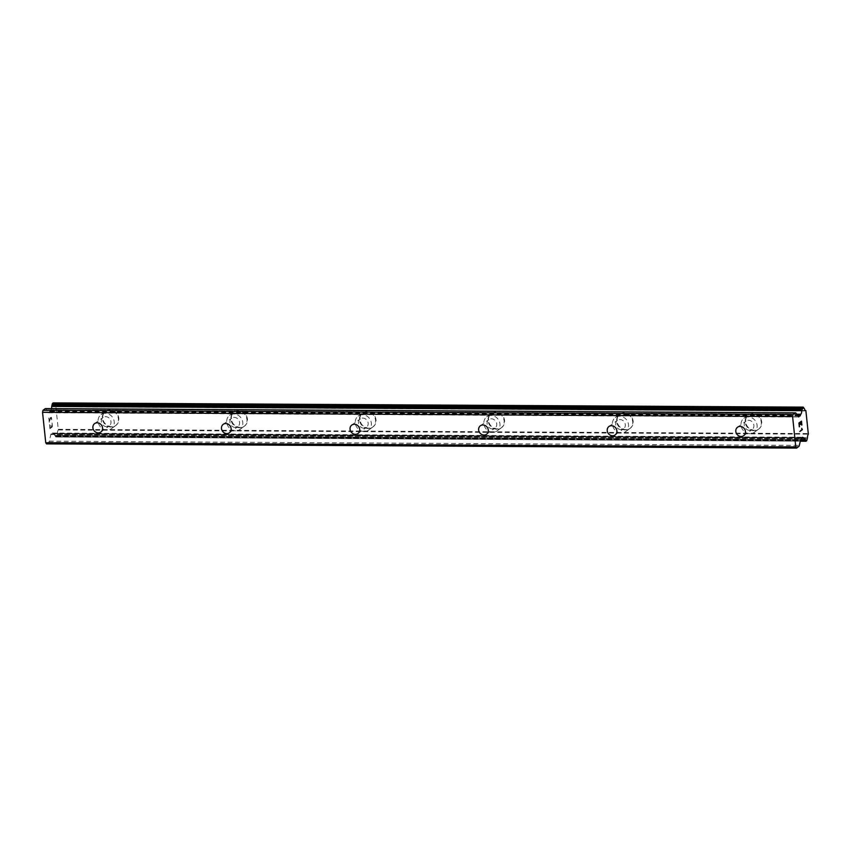 <?xml version="1.0" encoding="UTF-8"?>
<svg xmlns="http://www.w3.org/2000/svg" width="851" height="851" viewBox="0 0 851 851"><rect width="100%" height="100%" fill="white"/><g stroke="black" fill="none" stroke-linecap="round" stroke-linejoin="round"><path stroke-width="0.64" stroke-dasharray="4.25 3.19" d="M749.603 430.351A5.234 4.638 54 0 1 744.604 426.723A5.234 4.638 54 0 1 745.997 421.085A5.234 4.638 54 0 1 748.54 420.277A5.234 4.638 54 0 1 753.539 423.904A5.234 4.638 54 0 1 752.146 429.542A5.234 4.638 54 0 1 749.603 430.351M752.795 413.575A8.723 7.723 -126 0 0 748.55 414.905A8.723 7.723 -126 0 0 746.231 424.309A8.723 7.723 -126 0 0 754.56 430.351A8.723 7.723 -126 0 0 758.805 429.01A8.723 7.723 -126 0 0 761.134 419.617A8.723 7.723 -126 0 0 752.795 413.575A8.723 7.723 -126 0 0 748.561 414.905A8.723 7.723 -126 0 0 746.231 424.298A8.723 7.723 -126 0 0 754.571 430.351A8.723 7.723 -126 0 0 758.815 429.01A8.723 7.723 -126 0 0 761.145 419.607A8.723 7.723 -126 0 0 752.805 413.565M621.017 429.627A5.234 4.638 54 0 1 616.018 426A5.234 4.638 54 0 1 617.411 420.362A5.234 4.638 54 0 1 619.964 419.554A5.234 4.638 54 0 1 624.964 423.181A5.234 4.638 54 0 1 623.57 428.819A5.234 4.638 54 0 1 621.017 429.627M624.219 412.852A8.723 7.723 -126 0 0 619.975 414.182A8.723 7.723 -126 0 0 617.645 423.585A8.723 7.723 -126 0 0 625.985 429.627A8.723 7.723 -126 0 0 630.229 428.287A8.723 7.723 -126 0 0 632.548 418.894A8.723 7.723 -126 0 0 624.219 412.852A8.723 7.723 -126 0 0 619.985 414.182A8.723 7.723 -126 0 0 617.656 423.575A8.723 7.723 -126 0 0 625.996 429.617A8.723 7.723 -126 0 0 630.24 428.287A8.723 7.723 -126 0 0 632.559 418.883A8.723 7.723 -126 0 0 624.23 412.841M492.442 428.893A5.234 4.638 54 0 1 487.442 425.277A5.234 4.638 54 0 1 488.836 419.628A5.234 4.638 54 0 1 491.378 418.83A5.234 4.638 54 0 1 496.388 422.458A5.234 4.638 54 0 1 494.984 428.096A5.234 4.638 54 0 1 492.442 428.893M495.644 412.129A8.723 7.723 -126 0 0 491.399 413.458A8.723 7.723 -126 0 0 489.07 422.862A8.723 7.723 -126 0 0 497.399 428.904A8.723 7.723 -126 0 0 501.654 427.564A8.723 7.723 -126 0 0 503.973 418.171A8.723 7.723 -126 0 0 495.644 412.129M495.644 412.118A8.723 7.723 -126 0 0 491.399 413.458A8.723 7.723 -126 0 0 489.08 422.851A8.723 7.723 -126 0 0 497.41 428.893A8.723 7.723 -126 0 0 501.654 427.564A8.723 7.723 -126 0 0 503.983 418.16A8.723 7.723 -126 0 0 495.644 412.118M363.866 428.17A5.234 4.638 54 0 1 358.867 424.553A5.234 4.638 54 0 1 360.26 418.905A5.234 4.638 54 0 1 362.803 418.107A5.234 4.638 54 0 1 367.802 421.734A5.234 4.638 54 0 1 366.409 427.372A5.234 4.638 54 0 1 363.866 428.17M367.058 411.395A8.723 7.723 -126 0 0 362.813 412.735A8.723 7.723 -126 0 0 360.494 422.139A8.723 7.723 -126 0 0 368.823 428.181A8.723 7.723 -126 0 0 373.068 426.84A8.723 7.723 -126 0 0 375.397 417.447A8.723 7.723 -126 0 0 367.058 411.395A8.723 7.723 -126 0 0 362.824 412.735A8.723 7.723 -126 0 0 360.505 422.128A8.723 7.723 -126 0 0 368.834 428.17A8.723 7.723 -126 0 0 373.078 426.84A8.723 7.723 -126 0 0 375.408 417.437A8.723 7.723 -126 0 0 367.068 411.395M235.28 427.447A5.234 4.638 54 0 1 230.281 423.819A5.234 4.638 54 0 1 231.674 418.181A5.234 4.638 54 0 1 234.227 417.384A5.234 4.638 54 0 1 239.227 421.011A5.234 4.638 54 0 1 237.833 426.649A5.234 4.638 54 0 1 235.28 427.447M238.482 410.671A8.723 7.723 -126 0 0 234.238 412.012A8.723 7.723 -126 0 0 231.908 421.415A8.723 7.723 -126 0 0 240.248 427.457A8.723 7.723 -126 0 0 244.492 426.117A8.723 7.723 -126 0 0 246.811 416.713A8.723 7.723 -126 0 0 238.482 410.671A8.723 7.723 -126 0 0 234.248 412.001A8.723 7.723 -126 0 0 231.919 421.405A8.723 7.723 -126 0 0 240.259 427.447A8.723 7.723 -126 0 0 244.503 426.106A8.723 7.723 -126 0 0 246.822 416.713A8.723 7.723 -126 0 0 238.493 410.671M106.705 426.723A5.234 4.638 54 0 1 101.705 423.096A5.234 4.638 54 0 1 103.099 417.458A5.234 4.638 54 0 1 105.652 416.66A5.234 4.638 54 0 1 110.651 420.288A5.234 4.638 54 0 1 109.247 425.925A5.234 4.638 54 0 1 106.705 426.723M109.907 409.948A8.723 7.723 -126 0 0 105.662 411.288A8.723 7.723 -126 0 0 103.333 420.692A8.723 7.723 -126 0 0 111.672 426.734A8.723 7.723 -126 0 0 115.917 425.394A8.723 7.723 -126 0 0 118.236 415.99A8.723 7.723 -126 0 0 109.907 409.948M109.917 409.948A8.723 7.723 -126 0 0 105.662 411.278A8.723 7.723 -126 0 0 103.343 420.681A8.723 7.723 -126 0 0 111.672 426.723A8.723 7.723 -126 0 0 115.917 425.383A8.723 7.723 -126 0 0 118.246 415.99A8.723 7.723 -126 0 0 109.917 409.948M107.056 430.085A8.723 7.723 54 0 1 98.727 424.043A8.723 7.723 54 0 1 101.046 414.639A8.723 7.723 54 0 1 105.29 413.299A8.723 7.723 54 0 1 113.63 419.341A8.723 7.723 54 0 1 111.3 428.744A8.723 7.723 54 0 1 107.056 430.085M111.236 427.042A8.723 7.723 54 0 1 102.897 421A8.723 7.723 54 0 1 105.226 411.607A8.723 7.723 54 0 1 109.471 410.267A8.723 7.723 54 0 1 117.8 416.309A8.723 7.723 54 0 1 115.481 425.713A8.723 7.723 54 0 1 111.236 427.042M235.631 430.808A8.723 7.723 54 0 1 227.302 424.766A8.723 7.723 54 0 1 229.632 415.362A8.723 7.723 54 0 1 233.876 414.022A8.723 7.723 54 0 1 242.205 420.064A8.723 7.723 54 0 1 239.886 429.468A8.723 7.723 54 0 1 235.631 430.808M239.812 427.776A8.723 7.723 54 0 1 231.472 421.724A8.723 7.723 54 0 1 233.802 412.331A8.723 7.723 54 0 1 238.046 410.99A8.723 7.723 54 0 1 246.386 417.033A8.723 7.723 54 0 1 244.056 426.436A8.723 7.723 54 0 1 239.812 427.776M364.217 431.531A8.723 7.723 54 0 1 355.878 425.489A8.723 7.723 54 0 1 358.207 416.086A8.723 7.723 54 0 1 362.452 414.745A8.723 7.723 54 0 1 370.781 420.798A8.723 7.723 54 0 1 368.462 430.191A8.723 7.723 54 0 1 364.217 431.531M368.387 428.5A8.723 7.723 54 0 1 360.058 422.458A8.723 7.723 54 0 1 362.377 413.054A8.723 7.723 54 0 1 366.621 411.714A8.723 7.723 54 0 1 374.961 417.756A8.723 7.723 54 0 1 372.632 427.159A8.723 7.723 54 0 1 368.387 428.5M492.793 432.255A8.723 7.723 54 0 1 484.464 426.213A8.723 7.723 54 0 1 486.783 416.809A8.723 7.723 54 0 1 491.027 415.479A8.723 7.723 54 0 1 499.367 421.522A8.723 7.723 54 0 1 497.037 430.914A8.723 7.723 54 0 1 492.793 432.255M496.963 429.223A8.723 7.723 54 0 1 488.634 423.181A8.723 7.723 54 0 1 490.963 413.777A8.723 7.723 54 0 1 495.208 412.437A8.723 7.723 54 0 1 503.537 418.479A8.723 7.723 54 0 1 501.218 427.883A8.723 7.723 54 0 1 496.963 429.223M621.368 432.978A8.723 7.723 54 0 1 613.039 426.936A8.723 7.723 54 0 1 615.369 417.533A8.723 7.723 54 0 1 619.613 416.203A8.723 7.723 54 0 1 627.942 422.245A8.723 7.723 54 0 1 625.623 431.638A8.723 7.723 54 0 1 621.368 432.978M625.549 429.946A8.723 7.723 54 0 1 617.209 423.904A8.723 7.723 54 0 1 619.539 414.501A8.723 7.723 54 0 1 623.783 413.16A8.723 7.723 54 0 1 632.112 419.213A8.723 7.723 54 0 1 629.793 428.606A8.723 7.723 54 0 1 625.549 429.946M749.954 433.702A8.723 7.723 54 0 1 741.615 427.659A8.723 7.723 54 0 1 743.944 418.256A8.723 7.723 54 0 1 748.189 416.926A8.723 7.723 54 0 1 756.518 422.968A8.723 7.723 54 0 1 754.199 432.372A8.723 7.723 54 0 1 749.954 433.702M754.124 430.67A8.723 7.723 54 0 1 745.795 424.628A8.723 7.723 54 0 1 748.114 415.224A8.723 7.723 54 0 1 752.358 413.894A8.723 7.723 54 0 1 760.698 419.937A8.723 7.723 54 0 1 758.369 429.329A8.723 7.723 54 0 1 754.124 430.67M52.262 426.468L51.241 427.213L52.273 426.468L51.922 423.085L52.262 426.468M51.241 427.213L51.039 425.372L51.251 427.213M50.869 425.489L51.081 427.34L50.879 425.489M51.071 427.33L50.039 428.085L51.081 427.34M50.039 428.085L49.688 424.702L50.049 428.085M49.518 424.83L49.922 428.638L52.475 426.776L52.092 422.958L52.485 426.776L49.932 428.638L49.528 424.83M51.613 419.777L51.666 419.054L51.624 419.777M51.666 419.054L51.539 417.788L51.677 419.054M51.539 417.788L51.347 417.235L51.549 417.788M50.432 417.554L50.049 418.83L50.443 417.554M50.049 418.83L49.358 421.532L50.06 418.83M49.358 421.532L48.975 417.937L49.369 421.532M48.805 418.064L49.284 422.585L50.709 417.49L51.368 417.947L51.103 420.362L51.507 419.139L50.72 417.49L49.294 422.585L48.815 418.064M51.443 408.65A3.723 1.447 90.3 0 1 50.815 409.991L48.635 412.746L45.901 408.905A2.33 0.904 90.3 0 0 45.709 408.703M46.518 443.871L48.741 442.254A2.33 0.904 90.3 0 0 49.284 441.158L50.986 434.053L52.443 433.031L53.294 433.584A3.723 1.447 90.3 0 1 53.496 433.542A3.723 1.447 90.3 0 1 54.741 435.435L55.9 437.01L56.666 436.499L57.442 433.467A3.723 1.447 90.3 0 1 58.304 429.946L55.826 406.342A3.723 1.447 90.3 0 1 55.645 406.374A3.723 1.447 90.3 0 1 54.4 404.48L53.336 402.938M800.344 424.426L800.153 422.585M799.312 426.83L798.919 423.021L801.472 421.16M801.716 425.096L801.355 421.713M801.706 428.351L801.993 429.457L799.802 431.521M50.443 410.725L797.174 414.926M796.674 414.192L50.794 409.991L796.674 414.203M55.826 406.342L805.493 410.565M55.996 406.672L806.035 410.905M56.028 406.735L806.078 410.959M58.411 429.329L808.45 433.553M58.379 429.436L808.429 433.659M58.304 429.946L808.354 434.17M53.294 433.584L803.333 437.808M52.836 433.457L801.855 437.68M45.901 408.905L795.94 413.129M48.464 412.629L798.504 416.852M48.741 412.714L798.578 416.937M50.103 411.724L797.876 415.937M50.315 411.278L797.568 415.49M53.539 403.331L803.578 407.555M53.602 403.619L803.652 407.842M53.932 404.034L803.929 408.257L53.911 404.034M54.06 404.012L803.865 408.235L54.081 404.012M54.4 404.48L804.44 408.714M57.442 433.467L807.482 437.701M57.251 434.329L807.291 438.552M57.134 434.489L807.173 438.712M56.932 435.286L806.982 439.51M56.932 435.627L806.971 439.85M56.666 436.499L806.705 440.722M56.006 436.978L800.259 441.169L55.9 437.01M55.613 436.627L800.344 440.818M55.517 436.276L800.419 440.467M55.209 435.882L805.248 440.116L55.23 435.882M55.081 435.903L800.504 440.105L55.06 435.903M54.741 435.435L800.6 439.637M52.613 433.148L802.27 437.371M52.347 433.063L802.387 437.286M50.986 434.053L801.025 438.276M50.762 434.499L800.802 438.722M49.284 441.158L799.334 445.381M48.741 442.254L798.781 446.488M737.54 427.223L745.997 421.085M608.965 426.5L617.411 420.362M480.379 425.777L488.836 419.628M351.803 425.053L360.26 418.905M223.228 424.33L231.674 418.181M94.642 423.607L103.099 417.458M101.046 414.639L105.226 411.607M229.632 415.362L233.802 412.331M358.207 416.086L362.377 413.054M486.783 416.809L490.963 413.777M615.369 417.533L619.539 414.501M743.944 418.256L748.114 415.224M754.199 432.372L758.369 429.329M625.623 431.638L629.793 428.606M497.037 430.914L501.218 427.883M368.462 430.191L372.632 427.159M239.886 429.468L244.056 426.436M111.3 428.744L115.481 425.713M100.801 432.063L109.247 425.925M229.376 432.797L237.833 426.649M357.963 433.521L366.409 427.372M486.538 434.244L494.984 428.096M615.113 434.967L623.57 428.819M743.689 435.691L752.146 429.542M48.635 412.746L798.685 416.969M55.645 406.374L805.684 410.597M53.496 433.542L803.546 437.765M53.092 433.744L801.472 437.957M52.443 433.031L802.482 437.254"/><path stroke-width="1.28" d="M741.147 436.489A5.234 4.638 54 0 1 736.147 432.861A5.234 4.638 54 0 1 737.54 427.223A5.234 4.638 54 0 1 740.093 426.425A5.234 4.638 54 0 1 745.093 430.053A5.234 4.638 54 0 1 743.689 435.691A5.234 4.638 54 0 1 741.147 436.489M612.571 435.765A5.234 4.638 54 0 1 607.571 432.138A5.234 4.638 54 0 1 608.965 426.5A5.234 4.638 54 0 1 611.507 425.702A5.234 4.638 54 0 1 616.507 429.329A5.234 4.638 54 0 1 615.113 434.967A5.234 4.638 54 0 1 612.571 435.765M483.985 435.042A5.234 4.638 54 0 1 478.985 431.414A5.234 4.638 54 0 1 480.379 425.777A5.234 4.638 54 0 1 482.932 424.979A5.234 4.638 54 0 1 487.931 428.606A5.234 4.638 54 0 1 486.538 434.244A5.234 4.638 54 0 1 483.985 435.042M355.41 434.318A5.234 4.638 54 0 1 350.41 430.691A5.234 4.638 54 0 1 351.803 425.053A5.234 4.638 54 0 1 354.356 424.255A5.234 4.638 54 0 1 359.356 427.872A5.234 4.638 54 0 1 357.963 433.521A5.234 4.638 54 0 1 355.41 434.318M226.834 433.595A5.234 4.638 54 0 1 221.834 429.968A5.234 4.638 54 0 1 223.228 424.33A5.234 4.638 54 0 1 225.77 423.521A5.234 4.638 54 0 1 230.77 427.149A5.234 4.638 54 0 1 229.376 432.797A5.234 4.638 54 0 1 226.834 433.595M98.248 432.872A5.234 4.638 54 0 1 93.248 429.244A5.234 4.638 54 0 1 94.642 423.607A5.234 4.638 54 0 1 97.195 422.798A5.234 4.638 54 0 1 102.194 426.425A5.234 4.638 54 0 1 100.801 432.063A5.234 4.638 54 0 1 98.248 432.872M45.709 408.703A2.33 0.904 90.3 0 0 45.465 408.608A2.33 0.904 90.3 0 0 45.209 408.703L42.997 410.31L42.55 412.32L45.752 442.743L46.518 443.871L796.568 448.094L795.791 446.977L792.589 416.543L793.036 414.533L795.26 412.926A2.33 0.904 -89.7 0 1 795.504 412.841A2.33 0.904 -89.7 0 1 795.94 413.129L798.685 416.969L800.844 414.224A3.723 1.447 90.3 0 0 801.738 410.671L803.174 407.161L804.44 408.714A3.723 1.447 90.3 0 0 805.684 410.597A3.723 1.447 90.3 0 0 805.865 410.576L808.354 434.17A3.723 1.447 90.3 0 0 807.482 437.701L806.705 440.722L805.95 441.243L804.791 439.659A3.723 1.447 90.3 0 0 803.546 437.765A3.723 1.447 90.3 0 0 803.333 437.808L802.482 437.254L801.025 438.276L799.334 445.381A2.33 0.904 -89.7 0 1 798.781 446.488L796.568 448.094M51.443 408.65A3.723 1.447 90.3 0 0 51.698 406.448L801.738 410.671M53.336 402.938L52.475 403.417L51.698 406.448M801.365 421.713L800.334 422.458L801.355 421.713L801.876 424.968L801.472 421.16L801.716 425.096M800.334 422.458L800.536 424.309L800.323 422.458M800.355 424.426L800.163 422.585L799.142 423.33L800.153 422.585M799.142 423.33L799.493 426.713L799.132 423.33M799.323 426.83L798.929 423.021L801.482 421.16M802.365 429.564L801.897 428.893L802.376 429.659L799.812 431.521L802.004 429.457L801.706 428.351M799.812 431.51L802.355 429.564M796.674 414.192L800.855 414.224L796.674 414.203M42.997 410.31L793.036 414.533M42.55 412.32L792.589 416.543M797.174 414.926L800.483 414.948M801.855 437.68L802.876 437.691M45.752 442.743L795.791 446.977M45.209 408.703L795.26 412.926M797.876 415.937L800.142 415.948M797.568 415.49L800.365 415.501M51.89 405.587L801.929 409.82M52.007 405.427L802.046 409.661M52.198 404.682L802.238 408.905M52.209 404.246L802.259 408.469M52.475 403.417L802.525 407.64M53.134 402.938L803.174 407.161M805.95 441.243L800.259 441.212L805.854 441.201M800.344 440.818L805.652 440.85M800.419 440.467L805.557 440.499M800.504 440.105L805.078 440.127L800.504 440.105M800.6 439.637L804.791 439.659M45.465 408.608L795.504 412.841M53.23 402.906L803.28 407.129M801.472 437.957L803.131 437.967"/></g></svg>
